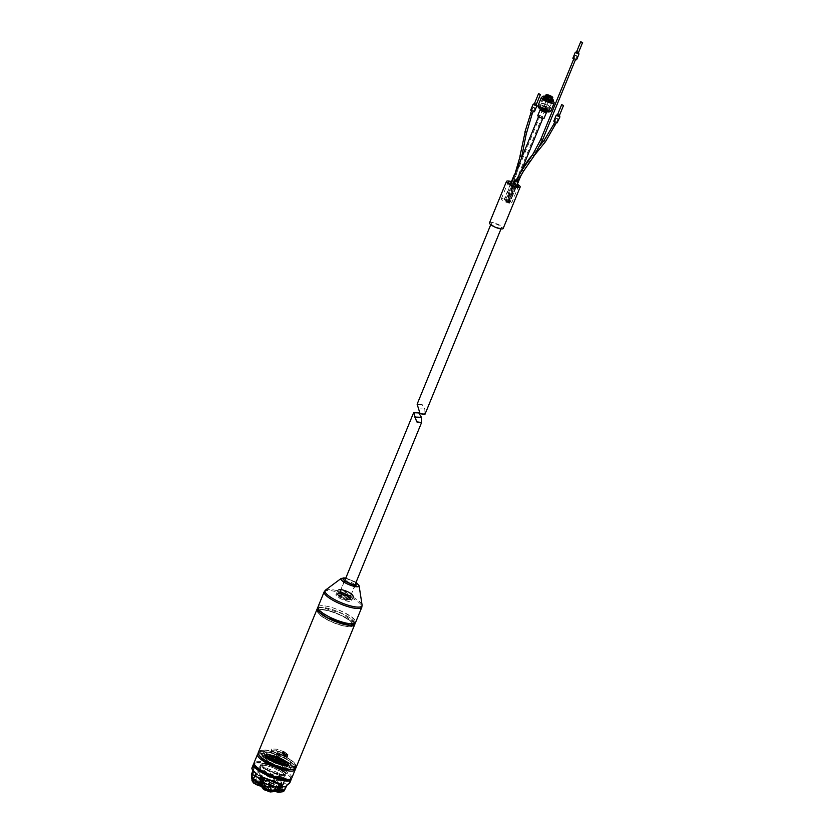 <?xml version="1.0" encoding="UTF-8"?>
<svg xmlns="http://www.w3.org/2000/svg" width="834" height="834" viewBox="0 0 834 834"><rect width="100%" height="100%" fill="white"/><g stroke="black" fill="none" stroke-linecap="round" stroke-linejoin="round"><path stroke-width="0.63" stroke-dasharray="4.17 3.13" d="M281.496 754.489A3.326 0.834 22.3 0 0 278.337 753.133A3.326 0.834 22.3 0 0 276.398 753.144A3.326 0.834 22.3 0 0 277.472 754.322L279.317 755.489L279.088 756.459L276.335 755.583L271.186 752.331L271.113 750.642L276.231 750.861L282.299 753.029L283.404 753.727L281.892 753.665L284.769 755.468L286.281 755.531L287.469 756.813L281.496 754.489A3.326 0.834 22.3 0 0 278.337 753.133A3.326 0.834 22.3 0 0 276.398 753.144A3.326 0.834 22.3 0 0 277.472 754.322L279.317 755.489L279.088 756.459L279.765 754.801L271.863 750.683L271.79 748.984L276.919 749.203L282.976 751.371L284.081 752.07L282.58 752.007L285.447 753.811L286.959 753.873L288.147 755.156L282.173 752.831L281.496 754.489L283.351 755.656L284.029 753.999L282.173 752.831L281.496 754.489M286.156 754.895L283.998 753.54L284.196 752.987L286.5 754.436L284.801 754.843L286.792 753.29L286.281 755.531L284.769 755.468L285.447 753.811L284.769 755.468L281.892 753.665L282.58 752.007L281.892 753.665L283.404 753.727L284.081 752.07L283.404 753.727L282.299 753.029L282.976 751.371L282.299 753.029L276.231 750.861L276.919 749.203L276.231 750.861L271.113 750.642L271.79 748.984L271.186 752.331L271.863 750.683L271.186 752.331L276.335 755.583L277.013 753.926L276.335 755.583L278.598 756.438L279.995 753.832L278.149 752.664A3.326 0.834 -157.7 0 1 277.086 751.486A3.326 0.834 -157.7 0 0 278.149 752.664L277.472 754.322L278.149 752.664L279.995 753.832L279.317 755.489L279.995 753.832L279.765 754.801L277.013 753.926L271.863 750.683L271.79 748.984L276.919 749.203L282.976 751.371L284.081 752.07L282.58 752.007L285.447 753.811L286.959 753.873L286.198 754.666L286.927 753.123L283.341 751.674L286.927 753.123M277.086 751.486A3.326 0.834 -157.7 0 1 279.015 751.476A3.326 0.834 -157.7 0 1 282.173 752.831A3.326 0.834 -157.7 0 0 279.015 751.476A3.326 0.834 -157.7 0 0 277.086 751.486L276.398 753.144L277.086 751.486M286.927 756.782L287.605 755.135L284.029 753.999L283.351 755.656L286.927 756.782L288.147 755.156L286.927 756.782M286.959 753.873L286.281 755.531L287.323 756.188L288.001 754.53L287.469 756.813L288.001 754.53L286.427 753.821L285.541 754.395M284.728 751.736L284.196 752.987L282.716 752.925L285.03 754.374L285.541 753.06M283.341 751.674L282.643 753.477L283.998 753.54M286.177 754.134L286.218 753.352L286.51 753.884M283.372 752.633L283.164 751.246L283.226 752.946M283.821 752.654L283.894 751.444L283.08 751.726L283.675 752.956M284.801 754.843L282.643 753.477M258.227 753.884L270.331 754.645L288.491 762.568L294.986 768.958M264.878 759.899C274.188 765.31 282.955 768.448 291.181 769.323C297.613 769.063 296.935 766.258 289.169 760.91C279.849 755.5 271.081 752.362 262.856 751.497C256.424 751.757 257.101 754.561 264.878 759.899M322.612 605.807C306.161 604.66 336.06 623.467 350.937 623.624C367.377 624.77 337.489 605.964 322.612 605.807M317.973 608.184L321.934 607.454L342.503 613.72L354.742 623.269M345.703 578.327L355.962 582.539M350.603 595.716C345.568 595.664 335.435 589.284 341.002 589.68C346.047 589.732 356.17 596.101 350.603 595.716M349.258 596.279A5.546 1.397 -157.7 0 1 343.306 594.413A5.546 1.397 -157.7 0 1 340.209 591.713A5.546 1.397 -157.7 0 1 341.429 591.348A5.546 1.397 -157.7 0 1 347.382 593.214A5.546 1.397 -157.7 0 1 350.478 595.914A5.546 1.397 -157.7 0 1 349.258 596.279M281.923 758.69C294.798 765.174 284.988 767.436 272.635 760.848C259.77 754.374 269.57 752.101 281.923 758.69C285.676 760.639 287.782 762.359 288.293 763.861A11.947 3.002 -157.7 0 1 285.655 765.216A11.947 3.002 -157.7 0 1 272.457 761.015A11.947 3.002 -157.7 0 1 266.567 754.947A11.947 3.002 -157.7 0 1 268.788 754.603A11.947 3.002 -157.7 0 1 281.986 758.804A11.947 3.002 -157.7 0 1 288.293 763.861L288.335 764.017A12.041 3.023 22.3 0 0 281.975 758.919A12.041 3.023 22.3 0 0 268.673 754.687A12.041 3.023 22.3 0 0 266.432 755.031A12.041 3.023 22.3 0 0 272.374 761.14A12.041 3.023 22.3 0 0 285.676 765.383A12.041 3.023 22.3 0 0 288.335 764.017C287.938 762.714 285.822 761.035 281.986 758.971C287.125 761.421 288.918 763.558 287.386 765.404C281.882 765.195 276.846 763.798 272.28 761.223C267.161 758.784 265.379 756.636 266.911 754.791C272.405 755.01 277.441 756.407 282.007 758.971C274.532 755.468 269.351 754.155 266.432 755.031L266.567 754.947C269.684 754.009 274.813 755.26 281.955 758.7M281.006 758.909C291.316 764.1 283.466 765.914 273.562 760.629C263.242 755.437 271.102 753.623 281.006 758.909M280.078 759.117C285.822 763.496 283.956 763.923 274.48 760.42C268.746 756.042 270.612 755.614 280.078 759.117M279.161 759.336C283.007 762.266 281.756 762.557 275.408 760.201C271.55 757.272 272.812 756.98 279.161 759.336L281.871 761.567A5.014 1.261 -157.7 0 1 275.22 760.379A5.014 1.261 -157.7 0 1 274.188 759.784A5.014 1.261 -157.7 0 1 272.749 757.835A5.014 1.261 -157.7 0 1 279.223 759.451A5.014 1.261 -157.7 0 1 280.255 760.035A5.014 1.261 -157.7 0 1 281.871 761.567L281.882 761.63A5.046 1.272 22.3 0 0 280.255 760.087A5.046 1.272 22.3 0 0 279.213 759.493A5.046 1.272 22.3 0 0 272.697 757.866A5.046 1.272 22.3 0 0 274.146 759.837A5.046 1.272 22.3 0 0 275.189 760.431A5.046 1.272 22.3 0 0 281.882 761.63L279.244 759.607C275.856 758.085 273.677 757.512 272.697 757.866L272.749 757.835C273.906 757.366 276.054 757.877 279.192 759.336M278.233 759.545C280.193 761.046 279.557 761.192 276.325 759.993C274.365 758.502 275.001 758.346 278.233 759.545M317.91 607.944A20.339 5.108 -157.7 0 1 348.404 616.879A20.339 5.108 -157.7 0 1 354.961 623.144M295.83 768.124A20.339 5.108 22.3 0 0 289.335 760.921A20.339 5.108 22.3 0 0 270.007 752.643A20.339 5.108 22.3 0 0 258.206 752.695M295.205 768.833A20.339 5.108 22.3 0 0 288.658 762.568A20.339 5.108 22.3 0 0 258.154 753.634M291.764 778.059A20.339 5.108 22.3 0 0 285.259 770.856A20.339 5.108 22.3 0 0 265.942 762.568A20.339 5.108 22.3 0 0 254.13 762.62M317.962 606.996A20.339 5.108 -157.7 0 1 329.764 606.944A20.339 5.108 -157.7 0 1 349.081 615.221A20.339 5.108 -157.7 0 1 355.586 622.435M289.471 779.456A19.411 4.879 22.3 0 0 290.43 777.111A19.411 4.879 22.3 0 0 284.363 771.659A19.411 4.879 22.3 0 0 255.746 762.881A19.411 4.879 22.3 0 0 254.787 765.226M291.129 778.768A20.339 5.108 22.3 0 0 290.941 778.216A20.339 5.108 22.3 0 0 284.582 772.503A20.339 5.108 22.3 0 0 257.904 762.964A20.339 5.108 22.3 0 0 254.599 763.319A20.339 5.108 22.3 0 0 254.078 763.569M275.418 786.962L284.06 790.059L284.185 790.861L282.278 791.602C280.693 791.643 280.526 790.945 281.777 789.506L284.477 779.842A20.339 5.108 22.3 0 0 279.557 776.746C277.409 779.185 275.501 780.405 273.813 780.416L265.421 781.406L259.364 775.245C258.123 774.265 257.623 772.169 257.852 768.979A20.339 5.108 22.3 0 0 255.527 768.75A20.339 5.108 22.3 0 0 253.63 768.802L253.963 766.425L260.583 769.334L260.093 767.28L258.582 769.261L258.592 772.18L261.939 777.267L259.979 774.89L261.052 778.258M253.703 783.084L257.237 784.648L253.265 781.229C251.399 778.424 251.263 775.672 252.827 772.993L254.693 771.836L256.674 773.149L265.16 784.982L261.125 781.468L262.345 781.604M268.527 791.549L265.181 790.351M251.889 779.999L252.16 780.864L252.702 780.416L252.389 779.206M253.223 770.887L254.068 769.073L252.869 770.449M263.356 786.055L264.17 786.097L263.356 786.055L263.596 787.067L266.109 788.662L268.506 788.828L268.267 787.817L263.002 785.878L259.947 783.095L254.662 781.197L254.756 775.547L259.947 783.095A3.701 1.532 -34.5 0 1 260.875 782.97A3.701 1.532 -34.5 0 1 261.522 783.157L261.125 781.468L256.34 775.61L255.34 774.89L254.756 775.547L252.827 772.993M267.318 787.223L270.101 786.222L269.695 784.533L268.152 783.689L265.16 784.982L277.138 783.053L270.101 786.222L271.947 787.39L278.983 784.21L278.577 783.209L277.138 783.053L277.722 780.687C280.287 780.395 281.777 781.333 282.205 783.501C282.57 786.879 281.412 789.162 278.744 790.351L274.396 790.788L277.232 789.277L278.744 790.351M275.991 779.029A7.443 1.866 22.3 0 0 277.628 778.549A7.443 1.866 22.3 0 0 273.469 774.911A7.443 1.866 22.3 0 0 265.483 772.42A7.443 1.866 22.3 0 0 263.857 772.899A7.443 1.866 22.3 0 0 268.006 776.527A7.443 1.866 22.3 0 0 275.991 779.029M270.404 760.41A7.443 1.866 -157.7 0 1 278.389 762.912A7.443 1.866 -157.7 0 1 282.549 766.54A7.443 1.866 -157.7 0 1 280.912 767.019A7.443 1.866 -157.7 0 1 272.927 764.528A7.443 1.866 -157.7 0 1 268.777 760.889A7.443 1.866 -157.7 0 1 270.404 760.41M349.217 592.838A5.64 1.418 22.3 0 0 343.858 590.545A5.64 1.418 22.3 0 0 340.585 590.555A5.64 1.418 22.3 0 0 342.388 592.557A5.64 1.418 22.3 0 0 347.747 594.851A5.64 1.418 22.3 0 0 351.02 594.84A5.64 1.418 22.3 0 0 349.217 592.838M282.934 764.017A12.02 3.023 -157.7 0 1 286.698 767.395A12.02 3.023 -157.7 0 1 281.131 768.625A12.02 3.023 -157.7 0 1 268.381 763.412A12.02 3.023 -157.7 0 1 265.222 758.586A12.02 3.023 -157.7 0 1 282.934 764.017M268.35 763.454A12.051 3.034 22.3 0 0 286.125 768.896A12.051 3.034 22.3 0 0 286.719 767.447A12.051 3.034 22.3 0 0 282.945 764.059A12.051 3.034 22.3 0 0 265.181 758.606A12.051 3.034 22.3 0 0 264.576 760.066A12.051 3.034 22.3 0 0 268.35 763.454M268.121 762.568A13.021 3.273 -157.7 0 1 264.044 758.909A13.021 3.273 -157.7 0 1 270.08 757.574A13.021 3.273 -157.7 0 1 283.883 763.214A13.021 3.273 -157.7 0 1 287.313 768.448A13.021 3.273 -157.7 0 1 268.121 762.568M285.353 763.277A15.439 3.878 22.3 0 0 270.685 756.991A15.439 3.878 22.3 0 0 261.72 757.032A15.439 3.878 22.3 0 0 266.651 762.505A15.439 3.878 22.3 0 0 281.319 768.792A15.439 3.878 22.3 0 0 290.284 768.75A15.439 3.878 22.3 0 0 285.353 763.277M268.35 758.367A15.439 3.878 -157.7 0 1 263.419 752.894A15.439 3.878 -157.7 0 1 272.374 752.852A15.439 3.878 -157.7 0 1 287.042 759.138A15.439 3.878 -157.7 0 1 291.983 764.611A15.439 3.878 -157.7 0 1 283.018 764.653A15.439 3.878 -157.7 0 1 268.35 758.367M269.08 758.398A14.241 3.576 22.3 0 0 282.601 764.194A14.241 3.576 22.3 0 0 290.868 764.153A14.241 3.576 22.3 0 0 286.323 759.107A14.241 3.576 22.3 0 0 272.791 753.311A14.241 3.576 22.3 0 0 264.524 753.352A14.241 3.576 22.3 0 0 269.08 758.398M267.839 761.432A14.241 3.576 22.3 0 0 281.36 767.228A14.241 3.576 22.3 0 0 289.627 767.186A14.241 3.576 22.3 0 0 285.072 762.151A14.241 3.576 22.3 0 0 271.55 756.355A14.241 3.576 22.3 0 0 263.283 756.386A14.241 3.576 22.3 0 0 267.839 761.432M285.103 767.228A12.249 3.075 22.3 0 0 287.782 766.436A12.249 3.075 22.3 0 0 280.954 760.462A12.249 3.075 22.3 0 0 267.808 756.344A12.249 3.075 22.3 0 0 265.118 757.147A12.249 3.075 22.3 0 0 271.957 763.12A12.249 3.075 22.3 0 0 285.103 767.228M268.308 755.124A12.249 3.075 -157.7 0 1 281.454 759.242A12.249 3.075 -157.7 0 1 288.283 765.216A12.249 3.075 -157.7 0 1 287.98 765.591A12.249 3.075 -157.7 0 1 285.603 766.008A12.249 3.075 -157.7 0 1 273.26 762.297A12.249 3.075 -157.7 0 1 265.577 756.396A12.249 3.075 -157.7 0 1 265.619 755.917A12.249 3.075 -157.7 0 1 268.308 755.124M268.287 754.52A12.552 3.159 -157.7 0 1 282.549 759.149A12.552 3.159 -157.7 0 1 288.449 765.247A12.552 3.159 -157.7 0 1 286.01 765.675A12.552 3.159 -157.7 0 1 273.354 761.869A12.552 3.159 -157.7 0 1 265.483 755.833A12.552 3.159 -157.7 0 1 268.287 754.52M276.554 791.539L268.819 789.12L268.267 787.817L271.947 787.39L277.232 789.277L278.983 784.21L282.205 783.501M279.786 790.788L272.603 790.132A3.701 2.241 95.3 0 0 271.894 789.861L280.578 790.861M267.693 788.787L266.098 788.901L264.545 787.661M268.506 788.828L268.517 787.859L263.732 785.909L261.522 783.157L256.34 775.61L256.674 773.149M258.165 783.303L262.856 788.683L262.449 786.994L264.149 787.671L257.456 782.573M263.596 787.067L259.947 785.597M263.304 787.14C261.834 786.566 261.73 786.149 263.002 785.878L264.17 786.097M268.819 789.12L268.517 787.859M280.474 790.653L271.894 789.861A3.701 2.241 95.3 0 0 271.019 790.059L271.425 791.747L270.112 791.831M261.699 782.052L253.067 778.966L256.194 774.473L260.886 776.193L261.25 777.695L260.906 776.152L262.032 775.359L255.631 773.066L256.194 774.473L260.906 776.152L260.771 780.843M281.652 784.262L281.84 785.023M274.313 782.365L273.708 779.821L279.526 775.474L279.88 776.975L279.442 776.079L285.853 778.372L284.999 778.664L283.299 786.003L281.235 790.601L282.246 790.747L282.278 791.602M278.952 776.548L279.557 776.746L278.952 776.548L279.557 776.746L280.193 775.568L279.317 773.577A20.339 5.108 22.3 0 0 260.02 766.675L258.259 767.718L259.322 769.584L259.072 774.181L260.646 777.674L255.141 775.703M262.595 782.813L262.429 783.897L264.555 784.492M270.06 786.462L271.634 787.192L271.748 786.629M271.467 786.285L269.643 784.7L264.138 782.73M258.206 783.355L261.959 786.441M262.449 786.994L259.072 784.523M289.721 783.022A20.339 5.108 22.3 0 0 286.375 778.018L284.603 778.633L279.901 776.944L278.952 774.035L279.442 776.079M280.172 775.599L278.952 774.035L260.093 767.28L260.02 766.675M274.365 782.584L279.88 776.975L284.592 778.664L281.788 788.828C280.558 790.152 280.714 790.788 282.246 790.747L284.06 790.059L286.166 785.242L281.465 783.553L286.187 785.201L287.303 784.408L280.891 782.115L281.183 784.148M261.261 777.663L262.522 777.413L262.032 775.359M254.203 767.582L254.255 766.988L260.583 769.334L259.322 769.584L254.62 767.895L254.182 767.04C251.243 767.822 251.722 769.834 255.631 773.066M253.63 768.802L254.62 767.895L254.182 767.04M276.117 791.737L274.396 790.788L279.192 792.206L282.695 791.758M263.325 789.235L271.425 791.747L278.994 790.799L279.974 790.069M253.265 781.229L254.662 781.197L257.237 784.648L255.319 783.939M268.152 783.689C270.299 782.396 273.489 781.395 277.722 780.687M277.889 792.019L279.192 792.206M276.607 786.973L281.788 788.828L281.777 789.506M273.708 779.821L273.813 780.416L273.708 779.821L269.017 780.791L268.996 781.458M263.012 778.643L262.439 779.112M287.855 784.189L287.303 784.408C290.242 783.616 289.752 781.614 285.853 778.372M286.375 778.018L284.603 778.633L284.477 779.842M258.259 767.718L257.852 768.979L258.582 769.261M338.625 597.571A8.413 2.116 22.3 0 0 349.654 601.523A8.413 2.116 22.3 0 0 351.5 600.98A8.413 2.116 22.3 0 0 348.81 597.999A8.413 2.116 22.3 0 0 337.78 594.048A8.413 2.116 22.3 0 0 335.935 594.59A8.413 2.116 22.3 0 0 338.625 597.571M349.227 599.854A7.162 1.804 -157.7 0 1 339.834 596.487A7.162 1.804 -157.7 0 1 339.115 593.485A7.162 1.804 -157.7 0 1 348.508 596.852A7.162 1.804 -157.7 0 1 349.227 599.854M350.572 599.292A8.413 2.116 -157.7 0 1 339.542 595.34A8.413 2.116 -157.7 0 1 336.853 592.359A8.413 2.116 -157.7 0 1 338.698 591.817A8.413 2.116 -157.7 0 1 349.727 595.768A8.413 2.116 -157.7 0 1 352.417 598.739A8.413 2.116 -157.7 0 1 350.572 599.292M348.549 598.02A5.546 1.397 -157.7 0 1 342.597 596.154A5.546 1.397 -157.7 0 1 339.501 593.443A5.546 1.397 -157.7 0 1 340.72 593.089A5.546 1.397 -157.7 0 1 346.673 594.944A5.546 1.397 -157.7 0 1 349.759 597.655A5.546 1.397 -157.7 0 1 348.549 598.02M348.966 599.688A6.797 1.71 -157.7 0 1 340.063 596.498A6.797 1.71 -157.7 0 1 339.375 593.652A6.797 1.71 -157.7 0 1 348.289 596.842A6.797 1.71 -157.7 0 1 348.966 599.688M339.803 595.32A5.546 1.397 22.3 0 0 338.583 595.684A5.546 1.397 22.3 0 0 341.679 598.385A5.546 1.397 22.3 0 0 347.632 600.251A5.546 1.397 22.3 0 0 348.852 599.896A5.546 1.397 22.3 0 0 345.756 597.186A5.546 1.397 22.3 0 0 339.803 595.32M340.251 593.599A8.413 2.116 22.3 0 0 351.281 597.551A8.413 2.116 22.3 0 0 353.126 597.008A8.413 2.116 22.3 0 0 350.436 594.027A8.413 2.116 22.3 0 0 339.407 590.076A8.413 2.116 22.3 0 0 337.562 590.618A8.413 2.116 22.3 0 0 340.251 593.599M350.864 595.883C347.507 596.8 333.798 588.168 340.741 589.513C344.098 588.596 357.807 597.227 350.864 595.883M351.218 596.101C345.537 596.049 334.09 588.846 340.387 589.284C346.079 589.346 357.515 596.539 351.218 596.101M289.461 759.242A19.432 4.879 22.3 0 0 260.823 750.454A19.432 4.879 22.3 0 0 265.931 758.262A19.432 4.879 22.3 0 0 286.542 766.686A19.432 4.879 22.3 0 0 295.538 764.695A19.432 4.879 22.3 0 0 289.461 759.242M266.265 757.97A19.088 4.795 -157.7 0 1 260.166 751.205A19.088 4.795 -157.7 0 1 261.24 750.298A19.088 4.795 -157.7 0 1 289.377 758.919A19.088 4.795 -157.7 0 1 295.351 764.288A19.088 4.795 -157.7 0 1 295.486 765.685A19.088 4.795 -157.7 0 1 284.404 765.737A19.088 4.795 -157.7 0 1 266.265 757.97M289.252 759.232A19.088 4.795 -157.7 0 1 295.361 765.998A19.088 4.795 -157.7 0 1 284.279 766.039A19.088 4.795 -157.7 0 1 266.14 758.273A19.088 4.795 -157.7 0 1 260.041 751.507A19.088 4.795 -157.7 0 1 271.123 751.465A19.088 4.795 -157.7 0 1 289.252 759.232M323.686 617.535A19.37 4.868 -157.7 0 1 317.629 612.104A19.37 4.868 -157.7 0 1 326.605 610.113A19.37 4.868 -157.7 0 1 347.142 618.515A19.37 4.868 -157.7 0 1 352.24 626.292A19.37 4.868 -157.7 0 1 323.686 617.535M346.871 618.755A19.088 4.795 22.3 0 0 328.732 610.988A19.088 4.795 22.3 0 0 317.65 611.03A19.088 4.795 22.3 0 0 317.785 612.437A19.088 4.795 22.3 0 0 323.759 617.796A19.088 4.795 22.3 0 0 351.896 626.417A19.088 4.795 22.3 0 0 352.97 625.521A19.088 4.795 22.3 0 0 346.871 618.755M323.853 617.546A19.088 4.795 22.3 0 0 341.992 625.323A19.088 4.795 22.3 0 0 353.074 625.271A19.088 4.795 22.3 0 0 346.975 618.505A19.088 4.795 22.3 0 0 328.836 610.738A19.088 4.795 22.3 0 0 317.754 610.78A19.088 4.795 22.3 0 0 323.853 617.546M266.15 769.219A11.78 2.961 22.3 0 0 274.219 773.035A11.78 2.961 22.3 0 0 282.517 774.734A11.78 2.961 22.3 0 0 284.185 773.983A11.78 2.961 22.3 0 0 280.412 769.813A11.78 2.961 22.3 0 0 272.353 765.987A11.78 2.961 22.3 0 0 262.387 765.049A11.78 2.961 22.3 0 0 263.044 766.748A11.78 2.961 22.3 0 0 266.15 769.219M273.677 775.172A13.407 3.367 -157.7 0 1 264.493 770.824A13.407 3.367 -157.7 0 1 260.208 766.071A13.407 3.367 -157.7 0 1 271.55 767.144A13.407 3.367 -157.7 0 1 280.724 771.492A13.407 3.367 -157.7 0 1 285.009 776.245A13.407 3.367 -157.7 0 1 273.677 775.172M281.256 769.302A12.812 3.221 -157.7 0 1 285.27 772.899A12.812 3.221 -157.7 0 1 283.539 774.661A12.812 3.221 -157.7 0 1 265.754 768.656A12.812 3.221 -157.7 0 1 262.366 765.977A12.812 3.221 -157.7 0 1 262.376 763.517A12.812 3.221 -157.7 0 1 281.256 769.302M265.17 769.177A13.407 3.367 -157.7 0 1 260.886 764.424A13.407 3.367 -157.7 0 1 261.647 763.788A13.407 3.367 -157.7 0 1 281.402 769.845A13.407 3.367 -157.7 0 1 285.593 773.618A13.407 3.367 -157.7 0 1 285.687 774.598A13.407 3.367 -157.7 0 1 277.91 774.63A13.407 3.367 -157.7 0 1 265.17 769.177M545.665 109.744A2.314 0.584 -157.7 0 1 546.124 110.369A2.314 0.584 -157.7 0 1 546.041 110.453A2.314 0.584 -157.7 0 1 545.613 110.515A2.314 0.584 -157.7 0 1 542.298 109.233A2.314 0.584 -157.7 0 1 541.839 108.733A2.314 0.584 -157.7 0 1 541.839 108.608A2.314 0.584 -157.7 0 1 542.35 108.462A2.314 0.584 -157.7 0 1 545.665 109.744M500.254 228.12A5.546 1.397 -157.7 0 1 494.301 226.254A5.546 1.397 -157.7 0 1 491.205 223.543A5.546 1.397 -157.7 0 1 492.425 223.189A5.546 1.397 -157.7 0 1 498.378 225.044A5.546 1.397 -157.7 0 1 501.474 227.755A5.546 1.397 -157.7 0 1 500.254 228.12M422.223 404.646L417.188 404.438L422.223 404.646L424.808 409.046L424.996 414.227M417.188 404.438L418.199 404.167M489.495 222.845A7.391 1.856 -157.7 0 1 493.791 222.824A7.391 1.856 -157.7 0 1 500.817 225.837A7.391 1.856 -157.7 0 1 503.183 228.453M517.163 184.731A5.546 1.397 22.3 0 0 516.673 184.397A5.546 1.397 22.3 0 0 511.252 182.104M509.887 200.952A5.546 1.397 22.3 0 0 504.612 198.7A5.546 1.397 22.3 0 0 501.39 198.711A5.546 1.397 22.3 0 0 503.163 200.681A5.546 1.397 22.3 0 0 508.438 202.933A5.546 1.397 22.3 0 0 511.659 202.923A5.546 1.397 22.3 0 0 509.887 200.952M504.57 199.462L505.977 199.837L504.57 199.462M508.636 201.046L510.137 201.807L508.636 201.046M515.422 180.227L506.697 201.505A2.314 0.584 22.3 0 0 508.156 201.849L516.976 180.321A2.314 0.584 22.3 0 0 516.986 180.321A2.314 0.584 22.3 0 0 517.247 180.311L517.956 180.697M542.59 117.886A2.314 0.584 -157.7 0 1 540.109 117.114A2.314 0.584 -157.7 0 1 538.816 115.989A2.314 0.584 -157.7 0 1 539.327 115.832A2.314 0.584 -157.7 0 1 541.808 116.614A2.314 0.584 -157.7 0 1 543.09 117.74A2.314 0.584 -157.7 0 1 542.59 117.886M508.417 201.838A2.314 0.584 22.3 0 0 508.667 201.692A2.314 0.584 22.3 0 0 507.374 200.567A2.314 0.584 22.3 0 0 504.893 199.795A2.314 0.584 22.3 0 0 504.382 199.941A2.314 0.584 22.3 0 0 506.228 201.328L509.72 202.891L508.417 201.838L517.247 180.311M515.058 179.8L506.228 201.328M506.697 201.505L509.293 202.714L508.156 201.849M516.976 180.321L517.883 180.832M507.27 201.745L508.782 202.506L507.27 201.745M537.774 115.561A3.44 0.865 -157.7 0 1 539.775 115.551A3.44 0.865 -157.7 0 1 543.038 116.948A3.44 0.865 -157.7 0 1 544.133 118.167M534.573 108.055L533.062 107.294L534.573 108.055M557.592 118.657L556.174 118.282L557.592 118.657M532.749 106.908L535.459 108.274L532.749 106.908M533.739 111.693L531.018 110.328L533.739 111.693M555.861 117.896L558.571 119.262L555.861 117.896M556.851 122.681L554.141 121.305L556.851 122.681M576.648 55.753L575.231 55.378L576.648 55.753M530.685 110.182L534.448 111.735M533.135 104.313L536.825 105.824M553.797 121.17L557.56 122.713M556.247 115.3L559.937 116.802M574.918 54.992L577.628 56.358L574.918 54.992M575.908 59.777L573.187 58.411L575.908 59.777M534.511 103.583L536.366 104.365M557.592 114.581L559.478 115.353M572.854 58.265L576.617 59.808M575.304 52.396L578.984 53.908M576.68 51.656L578.535 52.448M546.176 109.129A2.314 0.584 -157.7 0 1 543.695 108.357A2.314 0.584 -157.7 0 1 542.413 107.232A2.314 0.584 -157.7 0 1 542.913 107.075A2.314 0.584 -157.7 0 1 545.394 107.857A2.314 0.584 -157.7 0 1 546.687 108.983A2.314 0.584 -157.7 0 1 546.176 109.129M547.511 108.232A4.9 1.23 -157.7 0 1 549.085 109.963A4.9 1.23 -157.7 0 1 546.239 109.973A4.9 1.23 -157.7 0 1 541.579 107.982A4.9 1.23 -157.7 0 1 540.015 106.241A4.9 1.23 -157.7 0 1 542.861 106.231A4.9 1.23 -157.7 0 1 547.511 108.232M550.492 100.268A4.441 1.115 -157.7 0 1 551.92 101.821A4.441 1.115 -157.7 0 1 551.91 101.842A4.441 1.115 -157.7 0 1 549.335 101.852A4.441 1.115 -157.7 0 1 545.123 100.049A4.441 1.115 -157.7 0 1 543.705 98.475A4.441 1.115 -157.7 0 1 543.716 98.454A4.441 1.115 -157.7 0 1 546.312 98.475A4.441 1.115 -157.7 0 1 550.492 100.268M550.628 99.934A4.441 1.115 -157.7 0 1 552.045 101.508A4.441 1.115 -157.7 0 1 549.47 101.519A4.441 1.115 -157.7 0 1 545.259 99.715A4.441 1.115 -157.7 0 1 543.841 98.141A4.441 1.115 -157.7 0 1 546.416 98.131A4.441 1.115 -157.7 0 1 550.628 99.934M511.451 181.624A7.391 1.856 -157.7 0 1 517.382 184.199M425.027 413.789L420.065 413.591M424.808 409.046L418.105 408.775M546.416 100.945L548.376 101.936L546.416 100.945M507.374 201.348L505.414 200.358L507.374 201.348M546.312 101.446L548.72 102.082L546.312 101.446M546.854 100.122L549.262 100.758L546.854 100.122M325.552 590.045A19.964 5.014 -157.7 0 1 329.44 589.367A19.964 5.014 -157.7 0 1 355.618 598.729A19.964 5.014 -157.7 0 1 362.081 605.025M324.207 591.754A20.339 5.108 -157.7 0 1 328.669 590.441A20.339 5.108 -157.7 0 1 355.336 599.98A20.339 5.108 -157.7 0 1 361.841 607.194M345.797 578.098L356.055 582.309M341.21 578.421A9.779 2.46 -157.7 0 1 343.108 578.087A9.779 2.46 -157.7 0 1 355.93 582.674A9.779 2.46 -157.7 0 1 359.1 585.76M353.084 583.404A5.64 1.418 -157.7 0 1 354.888 585.395A5.64 1.418 -157.7 0 1 353.658 585.76A5.64 1.418 -157.7 0 1 346.256 583.122A5.64 1.418 -157.7 0 1 344.452 581.121A5.64 1.418 -157.7 0 1 345.693 580.756A5.64 1.418 -157.7 0 1 353.084 583.404M283.987 760.191A11.165 2.804 -157.7 0 1 287.188 764.549A11.165 2.804 -157.7 0 1 272.77 760.942A11.165 2.804 -157.7 0 1 270.466 759.628A11.165 2.804 -157.7 0 1 266.87 756.219A11.165 2.804 -157.7 0 1 281.683 758.877A11.165 2.804 -157.7 0 1 283.987 760.191M281.861 758.711C286.677 761.015 288.366 763.027 286.917 764.768C281.736 764.559 277.003 763.246 272.708 760.827C267.891 758.533 266.202 756.511 267.641 754.78C272.822 754.979 277.566 756.292 281.861 758.711M281.642 758.93A11.134 2.794 22.3 0 0 266.89 756.282A11.134 2.794 22.3 0 0 270.466 759.68A11.134 2.794 22.3 0 0 272.76 760.983A11.134 2.794 22.3 0 0 287.136 764.58A11.134 2.794 22.3 0 0 283.946 760.243A11.134 2.794 22.3 0 0 281.642 758.93M281.465 759.096C277.409 756.813 272.937 755.583 268.048 755.385C266.692 757.022 268.277 758.93 272.822 761.098C276.878 763.381 281.35 764.622 286.239 764.809C287.605 763.173 286.01 761.275 281.465 759.096M273.166 761.025C268.975 759.023 267.516 757.272 268.767 755.76L281.121 759.18C285.311 761.181 286.781 762.933 285.52 764.444L273.166 761.025M281.058 759.065A9.674 2.429 22.3 0 0 270.372 755.667A9.674 2.429 22.3 0 0 268.569 755.938A9.674 2.429 22.3 0 0 273.344 760.848A9.674 2.429 22.3 0 0 284.029 764.257A9.674 2.429 22.3 0 0 286.166 763.162A9.674 2.429 22.3 0 0 281.058 759.065A9.633 2.419 -157.7 0 1 286.156 763.1A9.633 2.419 -157.7 0 1 284.029 764.194A9.633 2.419 -157.7 0 1 273.385 760.796A9.633 2.419 -157.7 0 1 268.631 755.906A9.633 2.419 -157.7 0 1 270.424 755.635A9.633 2.419 -157.7 0 1 281.068 759.023M282.59 760.128A8.851 2.221 -157.7 0 1 285.124 763.59A8.851 2.221 -157.7 0 1 273.688 760.733A8.851 2.221 -157.7 0 1 271.863 759.691A8.851 2.221 -157.7 0 1 269.017 756.98A8.851 2.221 -157.7 0 1 280.756 759.096A8.851 2.221 -157.7 0 1 282.59 760.128M280.933 758.919C284.78 760.764 286.125 762.37 284.978 763.756L273.625 760.618C269.778 758.784 268.433 757.168 269.591 755.781L280.933 758.919M280.724 759.149A8.82 2.221 22.3 0 0 269.028 757.043A8.82 2.221 22.3 0 0 271.863 759.743A8.82 2.221 22.3 0 0 273.688 760.775A8.82 2.221 22.3 0 0 285.072 763.621A8.82 2.221 22.3 0 0 282.538 760.181A8.82 2.221 22.3 0 0 280.724 759.149M280.547 759.315L269.987 756.396C268.923 757.679 270.174 759.18 273.75 760.889L284.3 763.808C285.374 762.516 284.123 761.025 280.547 759.315M274.094 760.806C270.873 759.274 269.747 757.929 270.706 756.761L280.203 759.388C283.424 760.931 284.55 762.276 283.581 763.433L274.094 760.806M280.141 759.284A7.36 1.845 22.3 0 0 270.633 756.907A7.36 1.845 22.3 0 0 272.749 759.774A7.36 1.845 22.3 0 0 274.271 760.639A7.36 1.845 22.3 0 0 284.029 762.391A7.36 1.845 22.3 0 0 281.663 760.149A7.36 1.845 22.3 0 0 280.141 759.284M281.652 760.097A7.318 1.835 -157.7 0 1 284.008 762.328A7.318 1.835 -157.7 0 1 274.303 760.587A7.318 1.835 -157.7 0 1 272.791 759.722A7.318 1.835 -157.7 0 1 270.696 756.865A7.318 1.835 -157.7 0 1 280.141 759.232A7.318 1.835 -157.7 0 1 281.652 760.097M281.183 760.076A6.547 1.647 -157.7 0 1 283.06 762.63A6.547 1.647 -157.7 0 1 274.615 760.514A6.547 1.647 -157.7 0 1 273.26 759.743A6.547 1.647 -157.7 0 1 271.154 757.741A6.547 1.647 -157.7 0 1 279.838 759.305A6.547 1.647 -157.7 0 1 281.183 760.076M280.016 759.138C282.893 760.514 283.894 761.713 283.039 762.756L274.553 760.399C271.675 759.034 270.664 757.825 271.53 756.792L280.016 759.138M279.797 759.357A6.505 1.637 22.3 0 0 271.175 757.804A6.505 1.637 22.3 0 0 273.26 759.795A6.505 1.637 22.3 0 0 274.605 760.556A6.505 1.637 22.3 0 0 283.007 762.662A6.505 1.637 22.3 0 0 281.141 760.118A6.505 1.637 22.3 0 0 279.797 759.357M279.619 759.524C274.313 756.115 267.599 757.668 274.667 760.671C279.984 764.08 286.688 762.526 279.619 759.524M275.012 760.598C268.913 758.002 274.699 756.667 279.275 759.607C285.374 762.193 279.588 763.537 275.012 760.598M279.786 760.014A4.233 1.063 -157.7 0 1 281.006 761.671A4.233 1.063 -157.7 0 1 275.533 760.306A4.233 1.063 -157.7 0 1 274.657 759.805A4.233 1.063 -157.7 0 1 273.302 758.513A4.233 1.063 -157.7 0 1 278.91 759.524A4.233 1.063 -157.7 0 1 279.786 760.014M279.088 759.347C284.258 761.546 279.359 762.683 275.47 760.191C270.299 757.991 275.21 756.855 279.088 759.347M278.879 759.576A4.191 1.053 22.3 0 0 273.312 758.575A4.191 1.053 22.3 0 0 274.667 759.857A4.191 1.053 22.3 0 0 275.533 760.347A4.191 1.053 22.3 0 0 280.943 761.703A4.191 1.053 22.3 0 0 279.744 760.066A4.191 1.053 22.3 0 0 278.879 759.576M278.702 759.743C275.366 757.606 271.154 758.575 275.595 760.462C278.921 762.599 283.133 761.63 278.702 759.743M275.929 760.379C273.708 758.627 274.522 758.44 278.358 759.816C280.578 761.578 279.776 761.765 275.929 760.379M278.295 759.711A2.742 0.688 22.3 0 0 274.761 758.825A2.742 0.688 22.3 0 0 275.543 759.889A2.742 0.688 22.3 0 0 276.117 760.212A2.742 0.688 22.3 0 0 279.744 760.869A2.742 0.688 22.3 0 0 278.858 760.024A2.742 0.688 22.3 0 0 278.295 759.711M278.858 759.982A2.7 0.678 -157.7 0 1 279.724 760.806A2.7 0.678 -157.7 0 1 276.148 760.16A2.7 0.678 -157.7 0 1 275.585 759.847A2.7 0.678 -157.7 0 1 274.813 758.794A2.7 0.678 -157.7 0 1 278.295 759.659A2.7 0.678 -157.7 0 1 278.858 759.982M278.389 759.962L278.942 760.712L275.439 759.274L278.389 759.962M278.17 759.566C279.797 760.848 279.202 760.994 276.398 759.972C274.761 758.69 275.356 758.554 278.17 759.566M277.951 759.784L275.46 759.336L278.89 760.744L277.951 759.784M277.774 759.951C275.773 759.232 275.356 759.336 276.513 760.243C278.514 760.962 278.931 760.869 277.774 759.951M253.963 766.425A20.339 5.108 22.3 0 0 252.097 767.593M280.193 775.568L273.708 779.8L268.955 780.78M281.465 783.553L281.631 784.241M279.567 774.859L279.64 775.391M252.838 770.408L254.151 767.582L259.311 769.615L258.248 767.749M264.378 784.356L252.514 780.103L253.067 778.966L252.525 779.529M282.246 790.747L270.383 786.504M283.08 786.243L280.714 784.857M253.171 778.591L261.125 781.437M265.754 780.728L265.421 781.406M259.989 774.911L259.364 775.245L259.989 774.911L258.592 772.18L259.072 774.181M259.343 766.727L259.666 767.363M340.439 593.151A8.413 2.116 -157.7 0 1 337.749 590.17A8.413 2.116 -157.7 0 1 339.594 589.617A8.413 2.116 -157.7 0 1 350.624 593.568A8.413 2.116 -157.7 0 1 353.314 596.55A8.413 2.116 -157.7 0 1 351.468 597.092A8.413 2.116 -157.7 0 1 340.439 593.151M546.187 110.13A4.014 1.011 22.3 0 0 541.297 108.274A4.014 1.011 22.3 0 0 540.64 109.442L540.265 109.494A3.44 0.865 -157.7 0 1 542.256 109.483A3.44 0.865 -157.7 0 1 545.53 110.88A3.44 0.865 -157.7 0 1 545.957 111.172A3.44 0.865 -157.7 0 1 546.624 112.1L546.395 111.798A4.014 1.011 22.3 0 0 546.687 110.474A4.014 1.011 22.3 0 0 546.187 110.13M539.504 108.503A5.817 1.459 -157.7 0 1 540.463 106.825A5.817 1.459 -157.7 0 1 547.552 109.504A5.817 1.459 -157.7 0 1 548.282 110.005A5.817 1.459 -157.7 0 1 547.865 111.933M538.211 105.188A6.964 1.751 -157.7 0 1 542.256 105.167A6.964 1.751 -157.7 0 1 548.876 108.003A6.964 1.751 -157.7 0 1 549.752 108.597A6.964 1.751 -157.7 0 1 551.107 110.474M541.329 97.588A6.964 1.751 -157.7 0 1 545.373 97.578A6.964 1.751 -157.7 0 1 551.993 100.414A6.964 1.751 -157.7 0 1 552.859 101.008A6.964 1.751 -157.7 0 1 554.224 102.874M545.311 96.556A3.982 1.001 -157.7 0 1 550.982 98.402A3.982 1.001 -157.7 0 1 551.482 98.746A3.982 1.001 -157.7 0 1 552.118 99.35A3.68 0.928 22.3 0 0 551.389 98.381A3.68 0.928 22.3 0 0 550.93 98.068A3.68 0.928 22.3 0 0 547.438 96.577A3.68 0.928 22.3 0 0 545.3 96.588M547.365 97.922A2.2 0.553 22.3 0 0 549.46 98.819A2.2 0.553 22.3 0 0 550.742 98.819A2.2 0.553 22.3 0 0 550.304 98.224A2.2 0.553 22.3 0 0 550.033 98.037A2.2 0.553 22.3 0 0 547.938 97.14A2.2 0.553 22.3 0 0 546.666 97.14A2.2 0.553 22.3 0 0 547.094 97.734A2.2 0.553 22.3 0 0 547.365 97.922M550.753 100.017A3.732 0.938 -157.7 0 1 550.43 101.248A3.732 0.938 -157.7 0 1 545.77 99.517A3.732 0.938 -157.7 0 1 545.311 99.194A3.732 0.938 -157.7 0 1 545.634 97.974A3.732 0.938 -157.7 0 1 550.294 99.705A3.732 0.938 -157.7 0 1 550.753 100.017M551.097 100.372A5.484 1.376 22.3 0 0 545.884 98.141A5.484 1.376 22.3 0 0 542.705 98.151A5.484 1.376 22.3 0 0 543.768 99.632A5.484 1.376 22.3 0 0 544.456 100.101A5.484 1.376 22.3 0 0 549.669 102.332A5.484 1.376 22.3 0 0 552.848 102.321A5.484 1.376 22.3 0 0 551.785 100.841A5.484 1.376 22.3 0 0 551.097 100.372M551.034 99.955A5.108 1.282 22.3 0 0 544.654 97.578A5.108 1.282 22.3 0 0 544.216 99.267A5.108 1.282 22.3 0 0 544.852 99.694A5.108 1.282 22.3 0 0 551.232 102.071A5.108 1.282 22.3 0 0 551.67 100.393A5.108 1.282 22.3 0 0 551.034 99.955M547.458 108.389A4.91 1.23 22.3 0 0 541.464 106.116A4.91 1.23 22.3 0 0 540.661 107.534A4.91 1.23 22.3 0 0 540.891 107.722A4.91 1.23 22.3 0 0 541.506 108.139A4.91 1.23 22.3 0 0 547.719 110.432A4.91 1.23 22.3 0 0 548.074 108.806A4.91 1.23 22.3 0 0 547.458 108.389M548.115 107.638A5.484 1.376 22.3 0 0 542.903 105.407A5.484 1.376 22.3 0 0 539.723 105.418A5.484 1.376 22.3 0 0 540.786 106.898A5.484 1.376 22.3 0 0 541.474 107.357A5.484 1.376 22.3 0 0 546.687 109.598A5.484 1.376 22.3 0 0 549.877 109.577A5.484 1.376 22.3 0 0 548.803 108.107A5.484 1.376 22.3 0 0 548.115 107.638M542.329 108.847A3.107 0.782 22.3 0 0 546.249 110.296A3.107 0.782 22.3 0 0 546.479 109.275A3.107 0.782 22.3 0 0 546.093 109.004A3.107 0.782 22.3 0 0 542.309 107.576A3.107 0.782 22.3 0 0 541.798 108.472A3.107 0.782 22.3 0 0 541.944 108.587A3.107 0.782 22.3 0 0 542.329 108.847M514.453 174.296L515.871 174.671L514.766 174.64M519.895 177.006L518.612 176.276L520.239 176.808M520.145 156.198L521.771 156.511M544.216 140.581L545.394 141.53M514.901 186.451L513.661 185.721L514.901 186.451M525.128 131.96L526.567 132.262M530.758 113.351L532.165 113.924M522.376 169.782L523.679 170.678M553.672 124.391L555.298 124.923M532.645 154.999L533.906 156.177M540.672 139.653L542.079 140.029M545.446 96.223A5.358 1.345 -157.7 0 1 551.722 98.662A5.358 1.345 -157.7 0 1 552.254 99.017M548.48 105.866A4.9 1.23 -157.7 0 1 550.044 107.607A4.9 1.23 -157.7 0 1 547.208 107.617A4.9 1.23 -157.7 0 1 542.548 105.626A4.9 1.23 -157.7 0 1 540.985 103.885A4.9 1.23 -157.7 0 1 543.831 103.875A4.9 1.23 -157.7 0 1 548.48 105.866M542.663 105.376A4.889 1.23 22.3 0 0 547.344 107.377A4.889 1.23 22.3 0 0 550.148 107.325A4.889 1.23 22.3 0 0 548.574 105.616A4.889 1.23 22.3 0 0 543.976 103.645A4.889 1.23 22.3 0 0 541.11 103.624A4.889 1.23 22.3 0 0 542.663 105.376M288.335 762.516C298.895 770.762 293.005 767.645 293.86 768.896C292.307 770.835 274.323 766.269 265.024 759.951C257.289 754.561 259.478 754.551 258.947 754.113L263.033 753.279C271.071 754.27 279.505 757.345 288.335 762.516M322.237 607.559C316.044 608.34 319.672 607.976 318.817 608.935C318.39 612.146 341.231 623.811 350.634 623.53C354.252 623.29 355.388 622.821 354.043 622.154C351.76 619.182 348.966 616.941 345.683 615.409C336.884 610.769 329.076 608.153 322.237 607.559M356.097 582.215L345.829 578.004M351.02 594.84L355.555 584.717M355.065 584.738L350.801 595.549L350.197 595.58C348.08 595.893 340.574 592.317 340.241 591.212L344.796 580.527M287.188 764.549C284.582 765.341 279.765 764.1 272.739 760.827C269.153 758.877 267.193 757.335 266.87 756.219L266.89 756.282C267.36 757.679 269.33 759.284 272.791 761.098C279.453 764.298 284.227 765.466 287.136 764.58L287.188 764.549M281.089 759.18C274.084 756.177 269.903 755.104 268.569 755.938L268.631 755.906C271.144 755.135 275.283 756.136 281.037 758.909L286.156 763.1L281.089 759.18M285.124 763.59C283.122 764.215 279.307 763.225 273.667 760.618L269.028 757.043L273.719 760.889C278.983 763.423 282.778 764.34 285.072 763.621L285.124 763.59M280.172 759.388C275.418 757.22 272.238 756.386 270.633 756.907L270.696 756.865C273.052 756.344 276.19 757.095 280.12 759.128L284.029 762.391L280.172 759.388M283.06 762.63C281.673 763.089 278.848 762.349 274.584 760.41L271.154 757.741L274.636 760.671C278.535 762.547 281.329 763.214 283.007 762.662L283.06 762.63M281.006 761.671L275.501 760.191L273.302 758.513L275.554 760.462C278.504 761.713 280.297 762.13 280.943 761.703L281.006 761.671M278.327 759.816L274.761 758.825L278.275 759.555L279.744 760.869L278.327 759.816M278.942 760.712L275.439 759.263L278.942 760.712M290.43 777.111L290.941 778.216M282.549 766.54L277.628 778.549M340.585 590.555L344.463 580.172M264.576 760.066L264.044 758.909M263.419 752.894L261.72 757.032M290.868 764.153L289.627 767.186M288.283 765.216L287.782 766.436M265.577 756.396L265.483 755.833M265.619 755.917L265.118 757.147M264.524 753.352L263.283 756.386M291.983 764.611L290.284 768.75M286.125 768.896L287.313 768.448M263.825 786.045L268.736 788.234L263.825 786.045M279.567 774.869L279.953 776.464M279.64 776.12L285.624 778.258M281.506 782.949L281.892 784.554M268.777 760.889L263.857 772.899M269.163 789.245L275.908 791.654M260.938 781.979L260.458 779.988M271.634 787.192L281.36 790.674M251.889 780.03L252.118 780.801L252.702 780.416L262.429 783.897M260.354 786.087L263.033 787.046M255.746 762.881L254.599 763.319M338.708 593.36L335.935 594.59L336.853 592.359C335.122 594.944 344.89 599.865 349.634 599.98L352.417 598.739L351.5 600.98C353.908 601.074 348.362 594.621 338.708 593.36M339.501 593.443L339.782 593.777C341.2 593.026 350.384 597.738 349.738 598.155L348.56 599.563C346.454 599.875 338.938 596.289 338.614 595.184L339.501 593.443M340.335 589.388L337.562 590.618L340.147 589.211C345.432 590.107 349.592 591.879 352.626 594.527L353.126 597.008C355.545 597.102 349.988 590.649 340.335 589.388M284.185 773.983L284.123 774.484C284.894 773.816 280.714 771.387 271.592 767.176C266.192 765.508 263.023 764.934 262.074 765.435L262.387 765.049M282.517 774.734L283.539 774.661M260.886 764.424L260.208 766.071M262.376 763.517L261.647 763.788M263.044 766.748L262.366 765.977M285.687 774.598L285.009 776.245M285.27 772.899L285.593 773.618M545.269 96.619L552.098 99.413M551.42 97.161L550.836 100.143L545.665 98.026L547.344 95.493M541.839 108.733L539.723 105.418L542.705 98.151C541.766 96.525 549.898 98.506 551.722 100.414L552.848 102.321L549.877 109.577L546.041 110.453M490.746 224.68L491.205 223.543M501.39 198.711L508.187 182.156M521.302 158.7L516.163 175.004L505.977 199.837M521.844 169.542L508.427 201.109M504.382 199.941L510.7 184.554M538.576 116.572L538.816 115.989M516.382 186.639L509.72 202.891M515.381 180.071L506.551 201.588M518.122 181.186L509.293 202.714M534.803 154.863L529.934 160.868L521.584 174.108M515.923 180.634L507.072 201.797M533.062 107.294L531.539 111.026M557.894 118.981L556.361 122.713M534.104 111.589L535.459 108.274M557.216 122.577L558.571 119.262M575.418 59.808L576.94 56.076M576.273 59.673L577.628 56.358M541.839 108.608L542.413 107.232M551.92 101.821L549.085 109.963M543.841 98.141L540.015 106.241M546.124 110.369L546.687 108.983M573.187 58.411L574.553 55.096M552.264 98.985L545.457 96.191M573.698 59.11L575.231 55.378M554.141 121.305L555.496 118.001M531.018 110.328L532.384 107.013M556.174 118.282L554.652 122.014M534.771 108.003L533.249 111.735M508.782 202.506L517.674 181.28M540.203 145.272L533.312 153.769M512.66 185.502L506.123 201.411M508.667 201.692L521.031 171.533M542.851 118.334L543.09 117.74M518.55 181.291L510.137 201.807M510.335 184.356L504.268 199.138M511.659 202.923L518.446 186.368M501.005 228.891L501.474 227.755M419.408 404.209L417.427 404.125M507.635 201.275L548.376 101.936M546.353 99.559L545.811 100.883M505.414 200.358L546.155 101.029M549.262 100.758L548.72 102.082"/><path stroke-width="1.25" d="M294.986 768.958L284.707 770.084L264.201 761.557L258.227 753.884M354.742 623.269L350.259 625.281L327.439 617.879L319.307 612.354L317.973 608.184M355.962 582.539L355.638 584.926C350.092 584.874 338.927 577.847 345.067 578.275L345.703 578.327M354.961 623.144A20.339 5.108 -157.7 0 1 354.909 624.093A20.339 5.108 -157.7 0 1 343.108 624.134A20.339 5.108 -157.7 0 1 323.78 615.857A20.339 5.108 -157.7 0 1 317.274 608.653A20.339 5.108 -157.7 0 1 317.91 607.944M317.274 608.653L258.206 752.695A20.339 5.108 22.3 0 0 264.712 759.899A20.339 5.108 22.3 0 0 284.029 768.177A20.339 5.108 22.3 0 0 295.83 768.124L354.909 624.093M258.154 753.634A20.339 5.108 22.3 0 0 257.529 754.343A20.339 5.108 22.3 0 0 264.024 761.557A20.339 5.108 22.3 0 0 283.351 769.834A20.339 5.108 22.3 0 0 295.153 769.782A20.339 5.108 22.3 0 0 295.205 768.833M257.529 754.343L254.13 762.62A20.339 5.108 22.3 0 0 254.276 764.111A20.339 5.108 22.3 0 0 260.635 769.834A20.339 5.108 22.3 0 0 290.618 779.019A20.339 5.108 22.3 0 0 291.764 778.059L295.153 769.782M361.841 607.194L355.586 622.435A20.339 5.108 -157.7 0 1 343.785 622.487A20.339 5.108 -157.7 0 1 324.457 614.21A20.339 5.108 -157.7 0 1 317.962 606.996L324.207 591.754A20.339 5.108 -157.7 0 0 330.712 598.968A20.339 5.108 -157.7 0 0 357.379 608.507A20.339 5.108 -157.7 0 0 361.841 607.194L362.081 605.025A19.964 5.014 -157.7 0 1 357.63 607.1A19.964 5.014 -157.7 0 1 331.442 597.728A19.964 5.014 -157.7 0 1 325.552 590.045L324.207 591.754M254.276 764.111L254.787 765.226A19.411 4.879 22.3 0 0 260.854 770.679A19.411 4.879 22.3 0 0 289.471 779.456L290.618 779.019M254.078 763.569A20.339 5.108 22.3 0 0 253.453 764.278A20.339 5.108 22.3 0 0 259.958 771.481A20.339 5.108 22.3 0 0 286.625 781.031A20.339 5.108 22.3 0 0 291.087 779.717A20.339 5.108 22.3 0 0 291.129 778.768M253.453 764.278L252.097 767.593A20.339 5.108 22.3 0 0 255.444 772.597L255.892 774.557L255.298 775.745A20.339 5.108 22.3 0 0 260.218 778.831L261.772 776.829L281.381 784.158L281.84 785.023L281.652 784.262M262.502 777.038A20.339 5.108 22.3 0 0 281.798 783.939L282.538 785.378L281.923 786.608A20.339 5.108 22.3 0 0 284.248 786.827A20.339 5.108 22.3 0 0 286.145 786.785L284.185 790.861L282.705 791.747L283.821 790.225L282.736 789.485L279.974 790.069C275.887 791.372 272.593 791.956 270.112 791.831L264.305 789.756L258.926 782.532L254.443 779.717C252.4 780.436 252.16 781.562 253.703 783.084L251.941 780.676L255.788 774.463L255.506 773.014C252.473 770.387 251.336 768.573 252.097 767.593M270.383 786.504L271.29 790.298L267.912 789.756L265.295 788.151L262.366 784.815L260.938 781.979L260.886 778.914L260.218 778.831C260.02 782.115 260.542 784.294 261.793 785.367L264.764 788.797L267.62 790.59L271.321 791.143L276.242 790.538C277.868 790.569 279.755 789.256 281.923 786.608L281.256 786.181L276.085 789.725L275.418 786.962L270.06 786.462C268.141 787.557 266.307 786.9 264.555 784.492L260.771 780.843M252.389 779.206L252.014 774.577L251.42 774.911L252.16 780.864L255.298 775.745M252.16 780.864L252.514 780.103M252.869 770.449L251.493 774.619M416.677 421.868L420.44 422.723L421.629 422.067L421.42 417.323L418.835 412.924L413.8 412.715L416.677 421.868L421.597 422.504L355.065 584.738M414.8 412.444L413.8 412.715L414.8 412.444M271.748 786.629L264.17 782.74L262.595 782.813M281.798 783.939L281.256 786.181M261.261 777.663L262.522 777.413L261.261 777.684L260.896 778.904L261.261 777.684L260.594 777.559M268.527 791.549L270.56 791.956L280.505 790.653L277.889 792.019L275.908 791.654M253.213 782.584L256.09 784.565L255.319 783.939L256.351 782.188L258.165 783.303M260.938 781.979L260.896 778.904L260.218 778.831M281.465 783.553C280.339 785.982 278.327 787.119 275.418 786.962M276.607 786.973L269.643 784.7M269.507 780.624L265.733 780.707L261.939 777.267L265.754 780.728L269.017 780.791L269.924 784.586L274.313 782.365M274.615 782.459L280.714 784.857M261.052 778.258L264.138 782.73M255.141 775.703L252.014 774.577L253.223 770.887M277.889 792.019L276.554 791.539M282.695 791.758L278.598 792.29L276.106 791.727M279.786 790.788L283.821 790.225M278.994 790.799L279.974 790.069M271.425 791.747L270.112 791.831L271.425 791.747M258.926 782.532L258.154 783.345L265.181 790.351M262.856 788.683L264.305 789.756M259.072 784.523L254.443 779.717M259.947 785.597L253.943 783.324M264.378 784.356L265.295 788.151L264.764 788.797M276.242 790.538L276.085 789.725L271.29 790.298L271.321 791.143M269.017 780.791L268.996 781.458L269.549 780.645M263.012 778.643L262.439 779.112L263.012 778.643L263.919 782.438L261.125 781.437M253.171 778.591L251.482 778.664M286.145 786.785L285.77 786.368L286.145 786.785L286.635 785.534L286.218 786.712L283.821 791.153M286.573 785.576L287.855 784.189A20.339 5.108 22.3 0 0 289.721 783.022L286.646 785.513M421.42 417.323L414.707 417.052M418.835 412.924L413.8 412.715M425.027 413.789L423.839 414.446L420.065 413.591L417.125 404.188L490.746 224.68M517.382 184.199A7.391 1.856 -157.7 0 1 517.789 184.45A7.391 1.856 -157.7 0 1 520.155 187.066L503.183 228.453A7.391 1.856 -157.7 0 1 498.888 228.474A7.391 1.856 -157.7 0 1 491.862 225.461A7.391 1.856 -157.7 0 1 489.495 222.845L506.467 181.458A7.391 1.856 -157.7 0 1 511.451 181.624M520.155 187.066A7.391 1.856 -157.7 0 1 515.86 187.087A7.391 1.856 -157.7 0 1 508.834 184.074A7.391 1.856 -157.7 0 1 506.467 181.458M511.252 182.104A5.546 1.397 22.3 0 0 508.187 182.156A5.546 1.397 22.3 0 0 509.96 184.126A5.546 1.397 22.3 0 0 515.224 186.378A5.546 1.397 22.3 0 0 518.446 186.368A5.546 1.397 22.3 0 0 517.163 184.731M517.956 180.697L518.55 181.364L515.579 180.582L515.058 179.8A2.314 0.584 22.3 0 0 515.527 179.988L515.422 180.227M517.883 180.832L515.527 179.988M544.133 118.167A3.44 0.865 -157.7 0 1 542.142 118.178A3.44 0.865 -157.7 0 1 538.879 116.781A3.44 0.865 -157.7 0 1 537.774 115.561L540.265 109.494A3.44 0.865 -157.7 0 0 540.932 110.411A3.44 0.865 -157.7 0 0 541.36 110.703A3.44 0.865 -157.7 0 0 544.633 112.11A3.44 0.865 -157.7 0 0 546.624 112.1L544.133 118.167M534.469 103.614L536.356 104.333L536.825 105.939L534.448 111.735L530.685 110.182L533.062 104.396L534.479 103.593L538.545 93.689L540.432 94.461L538.545 93.689M536.825 105.939L533.062 104.396M559.468 115.321L559.937 116.916L557.112 122.848L553.797 121.17L556.174 115.373L557.592 114.581M559.937 116.916L556.174 115.373M563.544 105.438L561.657 104.667L563.544 105.438L559.468 115.373L557.623 114.56M576.638 51.698L578.525 52.417L578.984 54.012L576.617 59.808L572.854 58.265L575.231 52.469L576.648 51.677L580.714 41.763L582.601 42.534L580.714 41.763M578.984 54.012L575.231 52.469M551.608 96.421A3.68 0.928 -157.7 0 1 552.786 97.724A3.68 0.928 -157.7 0 1 550.649 97.734A3.68 0.928 -157.7 0 1 547.156 96.233A3.68 0.928 -157.7 0 1 545.978 94.93A3.68 0.928 -157.7 0 1 548.115 94.92A3.68 0.928 -157.7 0 1 551.608 96.421M548.053 96.264A2.2 0.553 -157.7 0 1 547.344 95.493A2.2 0.553 -157.7 0 1 548.626 95.483A2.2 0.553 -157.7 0 1 550.711 96.379A2.2 0.553 -157.7 0 1 551.42 97.161A2.2 0.553 -157.7 0 1 550.138 97.161A2.2 0.553 -157.7 0 1 548.053 96.264M356.055 582.309L356.128 585.239C354.116 585.343 350.541 584.071 345.401 581.402C342.19 578.806 341.909 577.67 344.578 577.972L345.797 578.098M356.097 582.215L359.1 585.76A9.779 2.46 -157.7 0 1 356.921 586.771A9.779 2.46 -157.7 0 1 344.098 582.184A9.779 2.46 -157.7 0 1 341.21 578.421L325.552 590.045M281.631 784.241L282.528 785.409M261.793 785.367L262.366 784.815L261.699 782.052M253.067 778.966L252.525 779.529L253.067 778.966M267.912 789.756L267.62 790.59M284.06 790.059L284.185 790.861M265.754 780.728L265.421 781.406M252.014 774.577L251.42 774.911L252.014 774.577M282.538 785.378L281.84 785.023M539.504 108.503L540.64 109.442A4.014 1.011 22.3 0 0 540.828 109.588A4.014 1.011 22.3 0 0 541.329 109.932A4.014 1.011 22.3 0 0 546.395 111.798L547.865 111.933A5.817 1.459 -157.7 0 1 540.505 109.212A5.817 1.459 -157.7 0 1 539.786 108.722A5.817 1.459 -157.7 0 1 539.504 108.503C538.191 107.482 537.753 106.377 538.211 105.188A6.964 1.751 -157.7 0 0 539.577 107.065A6.964 1.751 -157.7 0 0 540.442 107.659A6.964 1.751 -157.7 0 0 547.062 110.495A6.964 1.751 -157.7 0 0 551.107 110.474C550.607 111.641 549.523 112.131 547.865 111.933M552.264 98.985L554.224 102.874A6.964 1.751 -157.7 0 1 550.179 102.895A6.964 1.751 -157.7 0 1 543.559 100.059A6.964 1.751 -157.7 0 1 542.694 99.465A6.964 1.751 -157.7 0 1 541.329 97.588L538.211 105.188M552.254 99.017A5.358 1.345 -157.7 0 1 552.389 99.11A5.358 1.345 -157.7 0 1 551.931 100.883A5.358 1.345 -157.7 0 1 545.227 98.391A5.358 1.345 -157.7 0 1 544.56 97.932A5.358 1.345 -157.7 0 1 545.446 96.223M545.978 94.93L545.29 96.608A3.68 0.928 22.3 0 0 546.009 97.578A3.68 0.928 22.3 0 0 546.468 97.891A3.68 0.928 22.3 0 0 549.971 99.382A3.68 0.928 22.3 0 0 552.108 99.371A3.982 1.001 -157.7 0 1 550.586 99.976A3.982 1.001 -157.7 0 1 546.155 98.204A3.982 1.001 -157.7 0 1 545.655 97.87A3.982 1.001 -157.7 0 1 545.311 96.556M514.766 174.64L520.145 156.198M526.567 132.262L521.771 156.511L519.968 156.135L525.128 131.96M528.923 160.118L528.495 159.701L521.844 169.542M532.165 113.924L526.765 132.272L524.951 131.897L530.758 113.351M545.394 141.53L544.216 140.581M533.249 111.735L531.8 114.133L530.56 113.403L531.539 111.026M555.298 124.923L553.672 124.391L544.07 140.498L540.203 145.272M523.679 170.678L523.137 171.064L522.376 169.782M517.674 181.28L523.648 170.96L533.906 156.177L532.645 154.999M542.079 140.029L540.672 139.653L573.698 59.11M345.829 578.004L341.21 578.421M354.888 585.395L355.034 584.738C353.136 585.468 342.93 579.974 344.463 580.172L344.452 581.121M359.1 585.76L362.081 605.025M344.796 580.527L413.727 412.465M256.09 784.565L260.354 786.087M257.456 782.573L258.154 783.345M252.838 770.408L251.399 774.744L252.118 780.801M281.892 784.554L262.481 777.403M291.087 779.717L289.721 783.022M416.01 412.486L414.029 412.403M510.7 184.554L538.576 116.572M518.55 181.364L516.382 186.639M556.361 122.713L545.499 141.665L534.803 154.863M515.923 180.634L522.136 169.907L532.394 155.124L540.672 139.653M533.906 156.177L542.381 140.352L575.418 59.808M554.224 102.874L551.107 110.474M557.592 114.602L561.657 104.667M552.786 97.724L552.098 99.413L551.441 98.725M578.525 52.469L582.601 42.534M536.356 104.386L540.432 94.461M545.457 96.191L543.07 96.171L541.329 97.588M554.652 122.014L553.672 124.391M533.312 153.769L528.495 159.701M521.584 174.108L518.55 181.291M521.771 156.511L521.302 158.7M514.953 179.894L512.66 185.502M521.031 171.533L542.851 118.334M514.453 174.296L510.335 184.356M424.996 414.227L501.005 228.891"/></g></svg>
